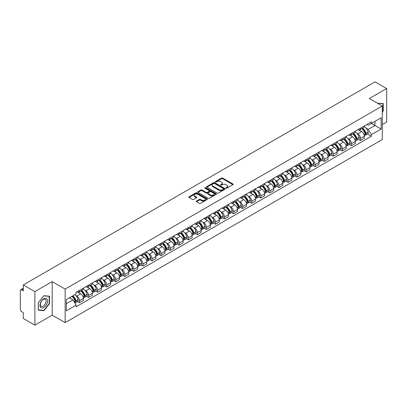 <?xml version="1.0" encoding="UTF-8"?>
<svg xmlns="http://www.w3.org/2000/svg" width="407" height="407" viewBox="0 0 407 407"><rect width="100%" height="100%" fill="white"/><g stroke="black" fill="none" stroke-linecap="round" stroke-linejoin="round"><path stroke-width="0.61" d="M226.063 188.161A0.565 0.326 0 0 0 226.862 188.161L232.921 184.661A0.809 0.468 0 0 0 233.155 184.335A0.809 0.468 0 0 0 232.921 184.005L222.654 178.078A0.809 0.468 0 0 0 221.515 178.078L215.451 181.578A0.565 0.326 0 0 0 216.249 182.036L217.038 181.583A2.579 1.491 0 0 1 220.686 181.583L221.54 182.077A2.579 1.491 0 0 1 222.298 183.13A2.579 1.491 0 0 1 221.54 184.188L220.757 184.641A0.565 0.326 0 0 0 221.556 185.099L222.339 184.646A2.579 1.491 0 0 1 225.992 184.646L226.847 185.139A2.579 1.491 0 0 1 227.599 186.192A2.579 1.491 0 0 1 226.847 187.245L226.063 187.698A0.565 0.326 0 0 0 226.063 188.161L226.063 187.698M196.474 201.063A0.809 0.468 0 0 0 196.24 201.389A0.809 0.468 0 0 0 196.474 201.719L199.354 203.383A0.809 0.468 0 0 0 200.493 203.383L207.224 199.496A0.809 0.468 0 0 0 207.463 199.171A0.809 0.468 0 0 0 207.224 198.84L196.957 192.913A0.809 0.468 0 0 0 195.818 192.913L189.087 196.8A0.809 0.468 0 0 0 188.853 197.125A0.809 0.468 0 0 0 189.087 197.456L192.567 199.466A0.809 0.468 0 0 0 193.707 199.466L196.591 197.802A0.809 0.468 0 0 0 196.825 197.471A0.809 0.468 0 0 0 196.591 197.141L194.861 196.149A2.157 1.246 0 0 1 194.231 195.268A2.157 1.246 0 0 1 195.564 194.114A2.157 1.246 0 0 1 197.914 194.383L204.675 198.285A2.157 1.246 0 0 1 205.306 199.171A2.157 1.246 0 0 1 203.973 200.32A2.157 1.246 0 0 1 201.623 200.051L200.493 199.399A0.809 0.468 0 0 0 199.354 199.399L196.474 201.063L196.474 201.719L199.354 200.071L199.354 199.399M65.151 289.097L52.193 281.613L34.875 291.61L23.311 284.936L375.086 81.843L386.65 88.517L369.332 98.514L382.29 105.993L65.151 289.097L65.151 322.644L382.29 139.545L382.29 105.993M217.094 193.142A0.809 0.468 0 0 0 218.233 193.142L224.964 189.255A0.809 0.468 0 0 0 225.198 188.929A0.809 0.468 0 0 0 224.964 188.599L214.698 182.672A0.809 0.468 0 0 0 213.558 182.672L206.827 186.559A0.809 0.468 0 0 0 206.588 186.884A0.809 0.468 0 0 0 206.827 187.215L217.094 193.142M205.082 188.283A0.565 0.326 0 0 1 205.657 188.365L205.657 187.693L216.097 193.717A0.809 0.468 0 0 1 216.331 194.047A0.809 0.468 0 0 1 216.097 194.378L209.366 198.265A0.809 0.468 0 0 1 208.226 198.265L197.96 192.333L197.96 191.677A0.809 0.468 0 0 0 197.721 192.007A0.809 0.468 0 0 0 197.96 192.333M197.96 191.677L200.839 190.013A0.809 0.468 0 0 1 201.979 190.013L206.14 192.419A0.809 0.468 0 0 0 207.285 192.419L209.193 191.315A0.809 0.468 0 0 0 209.432 190.985A0.809 0.468 0 0 0 209.193 190.654L204.858 188.151A0.565 0.326 0 0 1 205.657 187.693M34.875 291.61L34.875 325.157L23.311 318.483L23.311 312.545L21.51 311.508A1.643 0.951 -120 0 1 20.35 309.493L20.35 290.506A1.643 0.951 -120 0 1 20.691 289.753L23.311 288.237M382.29 124.583L386.65 122.064L386.65 88.517M34.875 325.157L52.193 315.16L65.151 322.644M23.311 284.936L23.311 290.873L21.51 289.835A1.643 0.951 -120 0 0 20.691 289.753M360.5 128.134A3.78 2.183 60 0 1 359.722 129.833L363.553 127.62A3.78 2.183 -120 0 0 364.336 125.921M356.863 133.247L357.829 133.806A3.78 2.183 60 0 1 360.5 138.436L364.336 136.223A3.78 2.183 -120 0 0 361.665 131.593L358.918 130.006M364.336 136.223L364.336 138.268L360.5 140.481L358.425 139.28M359.722 129.833A3.78 2.183 60 0 1 357.86 129.66M360.5 138.436L360.5 140.481M351.439 133.369A3.78 2.183 60 0 1 350.656 135.068L354.492 132.85A3.78 2.183 -120 0 0 355.27 131.156M349.359 144.516L351.439 145.716L355.27 143.503L355.27 141.453A3.78 2.183 -120 0 0 352.599 136.823L349.857 135.241M350.656 135.068A3.78 2.183 60 0 1 348.794 134.895M347.797 138.482L348.763 139.041A3.78 2.183 60 0 1 351.439 143.671L351.439 145.716M342.373 138.604A3.78 2.183 60 0 1 341.59 140.298L345.426 138.085A3.78 2.183 -120 0 0 346.209 136.391M340.293 149.745L342.373 150.946L346.209 148.733L346.209 146.688A3.78 2.183 -120 0 0 343.533 142.058L340.791 140.476M341.59 140.298A3.78 2.183 60 0 1 339.728 140.13M338.736 143.712L339.703 144.271A3.78 2.183 60 0 1 342.373 148.901L342.373 150.946M333.308 143.834A3.78 2.183 60 0 1 332.524 145.533L336.36 143.32A3.78 2.183 -120 0 0 337.144 141.621M331.227 154.981L333.308 156.181L337.144 153.968L337.144 151.923A3.78 2.183 -120 0 0 334.473 147.293L331.725 145.706M332.524 145.533A3.78 2.183 60 0 1 330.667 145.36M329.67 148.947L330.637 149.506A3.78 2.183 60 0 1 333.308 154.136L333.308 156.181M324.242 149.069A3.78 2.183 60 0 1 323.463 150.768L327.294 148.55A3.78 2.183 -120 0 0 328.078 146.856M322.166 160.216L324.247 161.416L328.078 159.203L328.078 157.153A3.78 2.183 -120 0 0 325.407 152.523L322.659 150.941M323.463 150.768A3.78 2.183 60 0 1 321.601 150.595M320.604 154.182L321.571 154.741A3.78 2.183 60 0 1 324.247 159.371L324.247 161.416M315.181 154.304A3.78 2.183 60 0 1 314.397 155.998L318.233 153.785A3.78 2.183 -120 0 0 319.017 152.091M313.1 165.446L315.181 166.646L319.017 164.433L319.017 162.388A3.78 2.183 -120 0 0 316.341 157.758L313.599 156.176M314.397 155.998A3.78 2.183 60 0 1 312.535 155.83M311.538 159.417L312.505 159.971A3.78 2.183 60 0 1 315.181 164.601L315.181 166.646M306.115 159.539A3.78 2.183 60 0 1 305.331 161.233L309.167 159.02A3.78 2.183 -120 0 0 309.951 157.321M304.034 170.681L306.115 171.881L309.951 169.668L309.951 167.623A3.78 2.183 -120 0 0 307.275 162.993L304.533 161.406M305.331 161.233A3.78 2.183 60 0 1 303.469 161.065M302.477 164.647L303.444 165.206A3.78 2.183 60 0 1 306.115 169.836L306.115 171.881M297.049 164.769A3.78 2.183 60 0 1 296.265 166.468L300.101 164.255A3.78 2.183 -120 0 0 300.885 162.556M294.973 175.916L297.049 177.116L300.885 174.903L300.885 172.853A3.78 2.183 -120 0 0 298.214 168.223L295.467 166.641M296.265 166.468A3.78 2.183 60 0 1 294.409 166.295M293.411 169.882L294.378 170.441A3.78 2.183 60 0 1 297.049 175.071L297.049 177.116M287.988 170.004A3.78 2.183 60 0 1 287.205 171.698L291.041 169.485A3.78 2.183 -120 0 0 291.819 167.791M285.907 181.146L287.988 182.346L291.819 180.133L291.819 178.088A3.78 2.183 -120 0 0 289.148 173.458L286.401 171.876M287.205 171.698A3.78 2.183 60 0 1 285.343 171.53M284.345 175.117L285.312 175.671A3.78 2.183 60 0 1 287.988 180.301L287.988 182.346M278.922 175.239A3.78 2.183 60 0 1 278.139 176.933L281.975 174.72A3.78 2.183 -120 0 0 282.758 173.021M276.841 186.381L278.922 187.581L282.758 185.368L282.758 183.323A3.78 2.183 -120 0 0 280.082 178.693L277.34 177.106M278.139 176.933A3.78 2.183 60 0 1 276.277 176.765M275.28 180.347L276.246 180.906A3.78 2.183 60 0 1 278.922 185.536L278.922 187.581M269.856 180.469A3.78 2.183 60 0 1 269.073 182.168L272.909 179.955A3.78 2.183 -120 0 0 273.692 178.256M267.775 191.616L269.856 192.816L273.692 190.603L273.692 188.553A3.78 2.183 -120 0 0 271.021 183.923L268.274 182.341M269.073 182.168A3.78 2.183 60 0 1 267.211 181.995M266.219 185.582L267.185 186.141A3.78 2.183 60 0 1 269.856 190.771L269.856 192.816M260.79 185.704A3.78 2.183 60 0 1 260.012 187.398L263.843 185.185A3.78 2.183 -120 0 0 264.626 183.491M258.715 196.846L260.79 198.046L264.626 195.833L264.626 193.788A3.78 2.183 -120 0 0 261.955 189.158L259.208 187.576M260.012 187.398A3.78 2.183 60 0 1 258.15 187.23M257.153 190.817L258.119 191.371A3.78 2.183 60 0 1 260.79 196.001L260.79 198.046M251.73 190.939A3.78 2.183 60 0 1 250.946 192.633L254.782 190.42A3.78 2.183 -120 0 0 255.56 188.721M249.649 202.081L251.73 203.281L255.565 201.068L255.565 199.023A3.78 2.183 -120 0 0 252.889 194.393L250.147 192.806M250.946 192.633A3.78 2.183 60 0 1 249.084 192.465M248.087 196.047L249.053 196.606A3.78 2.183 60 0 1 251.73 201.236L251.73 203.281M242.664 196.169A3.78 2.183 60 0 1 241.88 197.868L245.716 195.655A3.78 2.183 -120 0 0 246.5 193.956M240.583 207.316L242.664 208.516L246.5 206.303L246.5 204.253A3.78 2.183 -120 0 0 243.824 199.623L241.081 198.041M241.88 197.868A3.78 2.183 60 0 1 240.018 197.695M239.026 201.282L239.993 201.841A3.78 2.183 60 0 1 242.664 206.471L242.664 208.516M233.598 201.404A3.78 2.183 60 0 1 232.814 203.098L236.65 200.885A3.78 2.183 -120 0 0 237.434 199.191M231.517 212.546L233.598 213.746L237.434 211.533L237.434 209.488A3.78 2.183 -120 0 0 234.763 204.858L232.015 203.276M232.814 203.098A3.78 2.183 60 0 1 230.957 202.93M229.96 206.517L230.927 207.071A3.78 2.183 60 0 1 233.598 211.701L233.598 213.746M224.532 206.639A3.78 2.183 60 0 1 223.753 208.333L227.584 206.12A3.78 2.183 -120 0 0 228.368 204.421M222.456 217.781L224.537 218.981L228.368 216.768L228.368 214.723A3.78 2.183 -120 0 0 225.697 210.093L222.95 208.506M223.753 208.333A3.78 2.183 60 0 1 221.891 208.165M220.894 211.747L221.861 212.306A3.78 2.183 60 0 1 224.537 216.936L224.537 218.981M215.471 211.869A3.78 2.183 60 0 1 214.687 213.568L218.523 211.355A3.78 2.183 -120 0 0 219.307 209.656M213.39 223.016L215.471 224.216L219.307 222.003L219.307 219.953A3.78 2.183 -120 0 0 216.631 215.323L213.889 213.741M214.687 213.568A3.78 2.183 60 0 1 212.825 213.395M211.828 216.982L212.795 217.542A3.78 2.183 60 0 1 215.471 222.171L215.471 224.216M206.405 217.104A3.78 2.183 60 0 1 205.621 218.798L209.457 216.585A3.78 2.183 -120 0 0 210.241 214.891M204.324 228.251L206.405 229.451L210.241 227.233L210.241 225.188A3.78 2.183 -120 0 0 207.565 220.558L204.823 218.976M205.621 218.798A3.78 2.183 60 0 1 203.759 218.63M202.767 222.217L203.734 222.771A3.78 2.183 60 0 1 206.405 227.401L206.405 229.451M197.339 222.339A3.78 2.183 60 0 1 196.556 224.033L200.392 221.82A3.78 2.183 -120 0 0 201.175 220.121M195.263 233.481L197.339 234.681L201.175 232.468L201.175 230.423A3.78 2.183 -120 0 0 198.504 225.793L195.757 224.206M196.556 224.033A3.78 2.183 60 0 1 194.699 223.865M193.701 227.447L194.668 228.006A3.78 2.183 60 0 1 197.339 232.636L197.339 234.681M188.278 227.569A3.78 2.183 60 0 1 187.495 229.268L191.331 227.055A3.78 2.183 -120 0 0 192.109 225.356M186.197 238.716L188.278 239.916L192.109 237.703L192.109 235.653A3.78 2.183 -120 0 0 189.438 231.023L186.691 229.441M187.495 229.268A3.78 2.183 60 0 1 185.633 229.095M184.636 232.682L185.602 233.242A3.78 2.183 60 0 1 188.278 237.871L188.278 239.916M179.212 232.804A3.78 2.183 60 0 1 178.429 234.498L182.265 232.285A3.78 2.183 -120 0 0 183.048 230.591M177.131 243.951L179.212 245.151L183.048 242.933L183.048 240.888A3.78 2.183 -120 0 0 180.372 236.258L177.63 234.676M178.429 234.498A3.78 2.183 60 0 1 176.567 234.33M175.57 237.917L176.541 238.471A3.78 2.183 60 0 1 179.212 243.101L179.212 245.151M170.146 238.039A3.78 2.183 60 0 1 169.363 239.733L173.199 237.52A3.78 2.183 -120 0 0 173.982 235.821M168.066 249.181L170.146 250.381L173.982 248.168L173.982 246.123A3.78 2.183 -120 0 0 171.311 241.493L168.564 239.906M169.363 239.733A3.78 2.183 60 0 1 167.506 239.565M166.509 243.147L167.475 243.707A3.78 2.183 60 0 1 170.146 248.336L170.146 250.381M161.08 243.269A3.78 2.183 60 0 1 160.302 244.968L164.133 242.755A3.78 2.183 -120 0 0 164.916 241.056M159.005 254.416L161.08 255.616L164.916 253.403L164.916 251.353A3.78 2.183 -120 0 0 162.245 246.723L159.498 245.141M160.302 244.968A3.78 2.183 60 0 1 158.44 244.795M157.443 248.382L158.409 248.942A3.78 2.183 60 0 1 161.08 253.571L161.08 255.616M152.02 248.504A3.78 2.183 60 0 1 151.236 250.198L155.072 247.985A3.78 2.183 -120 0 0 155.85 246.291M149.939 259.651L152.02 260.851L155.856 258.633L155.856 256.588A3.78 2.183 -120 0 0 153.18 251.958L150.437 250.376M151.236 250.198A3.78 2.183 60 0 1 149.374 250.03M148.377 253.617L149.344 254.172A3.78 2.183 60 0 1 152.02 258.801L152.02 260.851M142.954 253.739A3.78 2.183 60 0 1 142.17 255.433L146.006 253.22A3.78 2.183 -120 0 0 146.79 251.521M140.873 264.881L142.954 266.081L146.79 263.868L146.79 261.823A3.78 2.183 -120 0 0 144.114 257.193L141.371 255.606M142.17 255.433A3.78 2.183 60 0 1 140.308 255.265M139.316 258.847L140.283 259.407A3.78 2.183 60 0 1 142.954 264.036L142.954 266.081M133.888 258.969A3.78 2.183 60 0 1 133.104 260.668L136.94 258.455A3.78 2.183 -120 0 0 137.724 256.756M131.807 270.116L133.888 271.316L137.724 269.103L137.724 267.053A3.78 2.183 -120 0 0 135.053 262.423L132.306 260.841M133.104 260.668A3.78 2.183 60 0 1 131.247 260.495M130.25 264.082L131.217 264.642A3.78 2.183 60 0 1 133.888 269.271L133.888 271.316M124.827 264.204A3.78 2.183 60 0 1 124.043 265.898L127.874 263.685A3.78 2.183 -120 0 0 128.658 261.991M122.746 275.351L124.827 276.551L128.658 274.333L128.658 272.288A3.78 2.183 -120 0 0 125.987 267.658L123.24 266.076M124.043 265.898A3.78 2.183 60 0 1 122.181 265.73M121.184 269.317L122.151 269.872A3.78 2.183 60 0 1 124.827 274.501L124.827 276.551M115.761 269.439A3.78 2.183 60 0 1 114.978 271.133L118.813 268.92A3.78 2.183 -120 0 0 119.597 267.221M113.68 280.581L115.761 281.781L119.597 279.568L119.597 277.523A3.78 2.183 -120 0 0 116.921 272.894L114.179 271.306M114.978 271.133A3.78 2.183 60 0 1 113.115 270.965M112.118 274.547L113.085 275.107A3.78 2.183 60 0 1 115.761 279.736L115.761 281.781M106.695 274.669A3.78 2.183 60 0 1 105.912 276.368L109.748 274.155A3.78 2.183 -120 0 0 110.531 272.456M104.614 285.816L106.695 287.016L110.531 284.803L110.531 282.753A3.78 2.183 -120 0 0 107.86 278.123L105.113 276.541M105.912 276.368A3.78 2.183 60 0 1 104.05 276.195M103.057 279.782L104.024 280.342A3.78 2.183 60 0 1 106.695 284.971L106.695 287.016M97.629 279.904A3.78 2.183 60 0 1 96.846 281.598L100.682 279.385A3.78 2.183 -120 0 0 101.465 277.691M95.553 291.051L97.629 292.251L101.465 290.033L101.465 287.988A3.78 2.183 -120 0 0 98.794 283.358L96.047 281.776M96.846 281.598A3.78 2.183 60 0 1 94.989 281.43M93.992 285.017L94.958 285.572A3.78 2.183 60 0 1 97.629 290.201L97.629 292.251M88.568 285.139A3.78 2.183 60 0 1 87.785 286.833L91.621 284.62A3.78 2.183 -120 0 0 92.399 282.921M86.488 296.281L88.568 297.481L92.399 295.268L92.399 293.223A3.78 2.183 -120 0 0 89.728 288.594L86.986 287.006M87.785 286.833A3.78 2.183 60 0 1 85.923 286.665M84.926 290.247L85.892 290.807A3.78 2.183 60 0 1 88.568 295.436L88.568 297.481M79.502 290.369A3.78 2.183 60 0 1 78.719 292.068L82.555 289.855A3.78 2.183 -120 0 0 83.338 288.156M77.422 301.516L79.502 302.716L83.338 300.503L83.338 298.453A3.78 2.183 -120 0 0 80.662 293.823L77.92 292.241M78.719 292.068A3.78 2.183 60 0 1 76.857 291.895M75.86 295.482L76.831 296.042A3.78 2.183 60 0 1 79.502 300.671L79.502 302.716M366.921 124.43L368.289 125.219L381.13 117.806L374.969 121.357L374.969 125.519L368.289 129.375L365.929 128.012M66.31 303.724L72.995 299.862L76.073 305.199L66.31 310.836L66.31 299.562L76.073 293.925L76.073 292.348L371.367 121.861L371.367 123.438L381.13 129.075L371.367 134.712L368.289 129.375M381.13 117.806L381.13 129.075M76.073 305.199L76.073 306.776L371.367 136.289L371.367 134.712M382.29 112.184L383.252 110.989L383.252 103.515L377.482 103.215L382.962 103.663L382.962 110.908L382.29 111.742M52.193 281.613L52.193 315.16M38.273 310.159L43.885 310.663L49.491 303.688L49.491 296.21L43.885 295.711L38.273 302.686L38.273 310.159M72.995 299.862L69.394 297.787M367.485 134.045L371.367 136.289M382.962 110.826L383.252 110.989M43.29 310.322L43.885 310.663M49.201 303.52L49.491 303.688M226.287 188.243L226.847 187.917A2.579 1.491 0 0 0 227.599 186.864L227.599 186.192M222.298 183.13L222.298 183.801A2.579 1.491 0 0 1 221.54 184.854L220.981 185.18M232.911 184.671L222.654 178.749A0.809 0.468 0 0 0 221.515 178.749L215.679 182.117M224.954 189.265L214.698 183.343A0.809 0.468 0 0 0 213.558 183.343L206.837 187.22L206.827 186.559M223.54 189.158A0.565 0.326 0 0 0 223.54 188.695L214.525 183.496A0.565 0.326 0 0 0 213.726 183.496L212.902 183.969A2.579 1.491 0 0 0 212.144 185.027A2.579 1.491 0 0 0 212.902 186.08L219.063 189.637A2.579 1.491 0 0 0 222.71 189.637L223.54 189.158L223.54 189.83A0.565 0.326 0 0 0 223.702 189.596L223.702 188.929M212.144 185.027L212.144 185.694A2.579 1.491 0 0 0 212.902 186.752L212.902 186.08M223.54 189.83L222.71 190.308A2.579 1.491 0 0 1 219.063 190.308L212.902 186.752M197.97 192.343L200.839 190.685L200.839 190.013M209.432 190.985L209.432 191.656A0.809 0.468 0 0 1 209.193 191.987L207.285 193.091A0.809 0.468 0 0 1 206.14 193.091L201.979 190.685A0.809 0.468 0 0 0 200.839 190.685M205.657 188.365L216.081 194.383M210.465 194.912A2.157 1.246 0 0 0 212.815 195.182A2.157 1.246 0 0 0 214.148 194.032A2.157 1.246 0 0 0 213.512 193.152L211.131 191.773A0.809 0.468 0 0 0 209.992 191.773L208.079 192.877A0.809 0.468 0 0 0 207.845 193.208A0.809 0.468 0 0 0 208.079 193.539L210.465 194.912L210.465 195.584A2.157 1.246 0 0 0 212.815 195.853A2.157 1.246 0 0 0 214.148 194.704L214.148 194.032M207.845 193.208L207.845 193.88A0.809 0.468 0 0 0 208.079 194.21L208.079 193.539M210.465 195.584L208.079 194.21M205.306 199.171L205.306 199.837A2.157 1.246 0 0 1 203.973 200.992A2.157 1.246 0 0 1 201.623 200.722L200.493 200.071A0.809 0.468 0 0 0 199.354 200.071M194.231 195.268L194.231 195.935A2.157 1.246 0 0 0 194.861 196.82L194.861 196.149M196.591 197.141L196.591 197.802L194.861 196.82M207.224 198.84L207.224 199.496L196.957 193.584A0.809 0.468 0 0 0 195.818 193.584L189.097 197.461M361.93 128.556A5.179 2.991 60 0 1 361.955 128.571A5.179 2.991 60 0 1 365.359 133.216L365.389 133.323A1.007 0.58 60 0 1 365.232 134.117A1.007 0.58 60 0 1 365.211 134.127M361.701 128.688A6.247 3.607 60 0 1 365.135 133.842L365.165 133.949A2.076 1.196 60 0 1 364.835 135.577L364.321 135.877M365.191 135.119A2.076 1.196 -120 0 0 365.766 135.043A2.076 1.196 -120 0 0 366.097 133.41L366.066 133.303A6.247 3.607 -120 0 0 362.632 128.149M364.26 126.587A6.247 3.607 60 0 1 368.187 132.082L368.218 132.189A2.076 1.196 60 0 1 367.887 133.817L365.766 135.043M359.574 129.904A6.247 3.607 60 0 1 360.877 131.135M363.914 131.146L364.708 131.603M382.6 103.459L382.962 103.663M47.039 299.048A5.342 3.083 120 0 0 41.88 300.432A5.342 3.083 120 0 0 40.496 307.188A5.342 3.083 120 0 0 45.655 305.805A5.342 3.083 120 0 0 47.039 299.048M45.711 299.73A4.045 2.335 120 0 0 45.258 299.308A4.045 2.335 120 0 0 41.499 301.2A4.045 2.335 120 0 0 40.761 305.891A4.045 2.335 120 0 0 41.214 306.313A4.045 2.335 120 0 0 44.979 304.426A4.045 2.335 120 0 0 45.711 299.73M43.768 310.363L38.334 309.875L38.334 302.635L43.768 295.874L49.201 296.362L49.201 303.602L43.768 310.363M48.84 296.154L49.201 296.362M352.864 133.791A5.179 2.991 60 0 1 352.889 133.806A5.179 2.991 60 0 1 356.298 138.451L356.329 138.558A1.007 0.58 60 0 1 356.171 139.347A1.007 0.58 60 0 1 356.145 139.362M352.64 133.923A6.247 3.607 60 0 1 356.069 139.077L356.1 139.184A2.076 1.196 60 0 1 355.774 140.812L355.255 141.107M356.13 140.354A2.076 1.196 -120 0 0 356.705 140.273A2.076 1.196 -120 0 0 357.031 138.645L357 138.538A6.247 3.607 -120 0 0 353.566 133.384M355.194 131.817A6.247 3.607 60 0 1 359.122 137.312L359.152 137.418A2.076 1.196 60 0 1 358.821 139.052L356.705 140.273M350.508 135.139A6.247 3.607 60 0 1 351.811 136.37M354.848 136.381L355.647 136.838M343.798 139.026A5.179 2.991 60 0 1 343.823 139.041A5.179 2.991 60 0 1 347.232 143.686L347.263 143.793A1.007 0.58 60 0 1 347.105 144.582A1.007 0.58 60 0 1 347.079 144.597M343.574 139.153A6.247 3.607 60 0 1 347.003 144.307L347.034 144.414A2.076 1.196 60 0 1 346.708 146.042L346.194 146.342M347.064 145.584A2.076 1.196 -120 0 0 347.639 145.508A2.076 1.196 -120 0 0 347.965 143.88L347.934 143.773A6.247 3.607 -120 0 0 344.505 138.619M346.128 137.052A6.247 3.607 60 0 1 350.056 142.547L350.086 142.654A2.076 1.196 60 0 1 349.761 144.282L347.639 145.508M341.442 140.374A6.247 3.607 60 0 1 342.75 141.605M345.782 141.611L346.581 142.074M334.737 144.256A5.179 2.991 60 0 1 334.763 144.271A5.179 2.991 60 0 1 338.166 148.916L338.197 149.023A1.007 0.58 60 0 1 338.039 149.817A1.007 0.58 60 0 1 338.019 149.827M334.508 144.388A6.247 3.607 60 0 1 337.942 149.542L337.973 149.649A2.076 1.196 60 0 1 337.642 151.277L337.128 151.577M337.998 150.819A2.076 1.196 -120 0 0 338.573 150.743A2.076 1.196 -120 0 0 338.899 149.11L338.868 149.003A6.247 3.607 -120 0 0 335.439 143.849M337.067 142.287A6.247 3.607 60 0 1 340.99 147.782L341.02 147.889A2.076 1.196 60 0 1 340.695 149.517L338.573 150.743M332.377 145.604A6.247 3.607 60 0 1 333.684 146.835M336.721 146.846L337.515 147.303M325.671 149.491A5.179 2.991 60 0 1 325.697 149.506A5.179 2.991 60 0 1 329.105 154.151L329.136 154.258A1.007 0.58 60 0 1 328.973 155.047A1.007 0.58 60 0 1 328.953 155.062M325.442 149.623A6.247 3.607 60 0 1 328.876 154.777L328.907 154.884A2.076 1.196 60 0 1 328.581 156.512L328.062 156.807M328.932 156.054A2.076 1.196 -120 0 0 329.507 155.973A2.076 1.196 -120 0 0 329.838 154.345L329.807 154.238A6.247 3.607 -120 0 0 326.373 149.084M328.001 147.517A6.247 3.607 60 0 1 331.929 153.012L331.959 153.118A2.076 1.196 60 0 1 331.629 154.752L329.507 155.973M323.316 150.839A6.247 3.607 60 0 1 324.618 152.07M327.655 152.081L328.449 152.539M316.605 154.726A5.179 2.991 60 0 1 316.631 154.741A5.179 2.991 60 0 1 320.039 159.386L320.07 159.493A1.007 0.58 60 0 1 319.912 160.282A1.007 0.58 60 0 1 319.887 160.297M316.381 154.853A6.247 3.607 60 0 1 319.81 160.007L319.841 160.114A2.076 1.196 60 0 1 319.515 161.747L318.996 162.042M319.871 161.284A2.076 1.196 -120 0 0 320.446 161.208A2.076 1.196 -120 0 0 320.772 159.58L320.741 159.473A6.247 3.607 -120 0 0 317.307 154.319M318.935 152.752A6.247 3.607 60 0 1 322.863 158.247L322.893 158.354A2.076 1.196 60 0 1 322.563 159.982L320.446 161.208M314.25 156.074A6.247 3.607 60 0 1 315.552 157.305M318.589 157.311L319.388 157.774M307.539 159.956A5.179 2.991 60 0 1 307.57 159.971A5.179 2.991 60 0 1 310.973 164.616L311.004 164.723A1.007 0.58 60 0 1 310.846 165.517A1.007 0.58 60 0 1 310.821 165.527M307.316 160.088A6.247 3.607 60 0 1 310.75 165.242L310.78 165.349A2.076 1.196 60 0 1 310.449 166.977L309.936 167.277M310.806 166.519A2.076 1.196 -120 0 0 311.38 166.443A2.076 1.196 -120 0 0 311.706 164.81L311.676 164.703A6.247 3.607 -120 0 0 308.247 159.549M309.869 157.987A6.247 3.607 60 0 1 313.797 163.482L313.828 163.589A2.076 1.196 60 0 1 313.502 165.217L311.38 166.443M305.184 161.304A6.247 3.607 60 0 1 306.491 162.535M309.524 162.546L310.322 163.004M298.479 165.191A5.179 2.991 60 0 1 298.504 165.206A5.179 2.991 60 0 1 301.908 169.851L301.938 169.958A1.007 0.58 60 0 1 301.78 170.747A1.007 0.58 60 0 1 301.76 170.762M298.25 165.323A6.247 3.607 60 0 1 301.684 170.477L301.714 170.584A2.076 1.196 60 0 1 301.384 172.212L300.87 172.507M301.74 171.754A2.076 1.196 -120 0 0 302.315 171.673A2.076 1.196 -120 0 0 302.645 170.045L302.615 169.938A6.247 3.607 -120 0 0 299.181 164.784M300.809 163.217A6.247 3.607 60 0 1 304.731 168.712L304.762 168.819A2.076 1.196 60 0 1 304.436 170.452L302.315 171.673M296.123 166.539A6.247 3.607 60 0 1 297.425 167.77M300.463 167.781L301.256 168.239M289.413 170.426A5.179 2.991 60 0 1 289.438 170.441A5.179 2.991 60 0 1 292.847 175.086L292.877 175.193A1.007 0.58 60 0 1 292.714 175.982A1.007 0.58 60 0 1 292.694 175.997M289.184 170.553A6.247 3.607 60 0 1 292.618 175.707L292.648 175.814A2.076 1.196 60 0 1 292.323 177.447L291.804 177.742M292.674 176.984A2.076 1.196 -120 0 0 293.249 176.908A2.076 1.196 -120 0 0 293.579 175.28L293.549 175.173A6.247 3.607 -120 0 0 290.115 170.019M291.743 168.452A6.247 3.607 60 0 1 295.67 173.947L295.701 174.054A2.076 1.196 60 0 1 295.37 175.682L293.249 176.908M287.057 171.774A6.247 3.607 60 0 1 288.359 173.006M291.397 173.011L292.195 173.474M280.347 175.656A5.179 2.991 60 0 1 280.372 175.671A5.179 2.991 60 0 1 283.781 180.316L283.811 180.423A1.007 0.58 60 0 1 283.654 181.217A1.007 0.58 60 0 1 283.628 181.227M280.123 175.788A6.247 3.607 60 0 1 283.552 180.942L283.582 181.049A2.076 1.196 60 0 1 283.257 182.677L282.743 182.977M283.613 182.219A2.076 1.196 -120 0 0 284.188 182.143A2.076 1.196 -120 0 0 284.513 180.51L284.483 180.403A6.247 3.607 -120 0 0 281.054 175.254M282.677 173.687A6.247 3.607 60 0 1 286.604 179.182L286.635 179.289A2.076 1.196 60 0 1 286.309 180.917L284.188 182.143M277.991 177.004A6.247 3.607 60 0 1 279.294 178.235M282.331 178.246L283.13 178.704M271.286 180.891A5.179 2.991 60 0 1 271.311 180.906A5.179 2.991 60 0 1 274.715 185.551L274.745 185.658A1.007 0.58 60 0 1 274.588 186.452A1.007 0.58 60 0 1 274.567 186.462M271.057 181.023A6.247 3.607 60 0 1 274.491 186.177L274.522 186.284A2.076 1.196 60 0 1 274.191 187.912L273.677 188.207M274.547 187.454A2.076 1.196 -120 0 0 275.122 187.373A2.076 1.196 -120 0 0 275.447 185.745L275.417 185.638A6.247 3.607 -120 0 0 271.988 180.484M273.616 178.917A6.247 3.607 60 0 1 277.538 184.412L277.569 184.519A2.076 1.196 60 0 1 277.243 186.152L275.122 187.373M268.925 182.239A6.247 3.607 60 0 1 270.233 183.471M273.27 183.481L274.064 183.939M262.22 186.126A5.179 2.991 60 0 1 262.245 186.141A5.179 2.991 60 0 1 265.654 190.786L265.685 190.893A1.007 0.58 60 0 1 265.522 191.682A1.007 0.58 60 0 1 265.501 191.697M261.991 186.253A6.247 3.607 60 0 1 265.425 191.407L265.456 191.514A2.076 1.196 60 0 1 265.13 193.147L264.611 193.442M265.481 192.684A2.076 1.196 -120 0 0 266.056 192.608A2.076 1.196 -120 0 0 266.387 190.98L266.356 190.873A6.247 3.607 -120 0 0 262.922 185.719M264.55 184.152A6.247 3.607 60 0 1 268.478 189.647L268.508 189.754A2.076 1.196 60 0 1 268.177 191.382L266.056 192.608M259.864 187.474A6.247 3.607 60 0 1 261.167 188.706M264.204 188.711L264.998 189.174M253.154 191.356A5.179 2.991 60 0 1 253.179 191.371A5.179 2.991 60 0 1 256.588 196.016L256.619 196.123A1.007 0.58 60 0 1 256.461 196.917A1.007 0.58 60 0 1 256.435 196.927M252.93 191.488A6.247 3.607 60 0 1 256.359 196.642L256.39 196.749A2.076 1.196 60 0 1 256.064 198.377L255.545 198.677M256.42 197.919A2.076 1.196 -120 0 0 256.995 197.843A2.076 1.196 -120 0 0 257.321 196.21L257.29 196.103A6.247 3.607 -120 0 0 253.856 190.954M255.484 189.387A6.247 3.607 60 0 1 259.412 194.882L259.442 194.989A2.076 1.196 60 0 1 259.111 196.617L256.995 197.843M250.798 192.704A6.247 3.607 60 0 1 252.101 193.936M255.138 193.946L255.937 194.404M244.088 196.591A5.179 2.991 60 0 1 244.119 196.606A5.179 2.991 60 0 1 247.522 201.251L247.553 201.358A1.007 0.58 60 0 1 247.395 202.152A1.007 0.58 60 0 1 247.37 202.162M243.864 196.723A6.247 3.607 60 0 1 247.293 201.877L247.324 201.984A2.076 1.196 60 0 1 246.998 203.612L246.484 203.907M247.354 203.154A2.076 1.196 -120 0 0 247.929 203.073A2.076 1.196 -120 0 0 248.255 201.445L248.224 201.338A6.247 3.607 -120 0 0 244.795 196.184M246.418 194.617A6.247 3.607 60 0 1 250.346 200.112L250.376 200.219A2.076 1.196 60 0 1 250.051 201.852L247.929 203.073M241.733 197.939A6.247 3.607 60 0 1 243.04 199.171M246.072 199.181L246.871 199.639M235.027 201.826A5.179 2.991 60 0 1 235.053 201.841A5.179 2.991 60 0 1 238.456 206.486L238.487 206.593A1.007 0.58 60 0 1 238.329 207.382A1.007 0.58 60 0 1 238.309 207.397M234.798 201.953A6.247 3.607 60 0 1 238.232 207.107L238.263 207.214A2.076 1.196 60 0 1 237.932 208.847L237.418 209.142M238.288 208.384A2.076 1.196 -120 0 0 238.863 208.308A2.076 1.196 -120 0 0 239.189 206.68L239.158 206.573A6.247 3.607 -120 0 0 235.729 201.419M237.357 199.852A6.247 3.607 60 0 1 241.28 205.347L241.31 205.454A2.076 1.196 60 0 1 240.985 207.082L238.863 208.308M232.667 203.174A6.247 3.607 60 0 1 233.974 204.406M237.011 204.411L237.805 204.874M225.961 207.056A5.179 2.991 60 0 1 225.987 207.071A5.179 2.991 60 0 1 229.395 211.716L229.426 211.823A1.007 0.58 60 0 1 229.263 212.617A1.007 0.58 60 0 1 229.243 212.627M225.732 207.188A6.247 3.607 60 0 1 229.166 212.342L229.197 212.449A2.076 1.196 60 0 1 228.871 214.077L228.352 214.377M229.222 213.619A2.076 1.196 -120 0 0 229.797 213.543A2.076 1.196 -120 0 0 230.128 211.91L230.097 211.803A6.247 3.607 -120 0 0 226.663 206.654M228.291 205.087A6.247 3.607 60 0 1 232.219 210.582L232.249 210.689A2.076 1.196 60 0 1 231.919 212.317L229.797 213.543M223.606 208.404A6.247 3.607 60 0 1 224.908 209.636M227.945 209.646L228.739 210.104M216.895 212.291A5.179 2.991 60 0 1 216.921 212.306A5.179 2.991 60 0 1 220.329 216.951L220.36 217.058A1.007 0.58 60 0 1 220.202 217.852A1.007 0.58 60 0 1 220.177 217.862M216.672 212.423A6.247 3.607 60 0 1 220.101 217.577L220.131 217.684A2.076 1.196 60 0 1 219.805 219.312L219.287 219.607M220.162 218.854A2.076 1.196 -120 0 0 220.736 218.773A2.076 1.196 -120 0 0 221.062 217.145L221.032 217.038A6.247 3.607 -120 0 0 217.597 211.884M219.225 210.317A6.247 3.607 60 0 1 223.153 215.812L223.184 215.919A2.076 1.196 60 0 1 222.853 217.552L220.736 218.773M214.54 213.639A6.247 3.607 60 0 1 215.842 214.871M218.88 214.881L219.678 215.339M207.829 217.526A5.179 2.991 60 0 1 207.86 217.542A5.179 2.991 60 0 1 211.264 222.186L211.294 222.293A1.007 0.58 60 0 1 211.136 223.082A1.007 0.58 60 0 1 211.111 223.097M207.606 217.653A6.247 3.607 60 0 1 211.04 222.807L211.07 222.914A2.076 1.196 60 0 1 210.74 224.547L210.226 224.842M211.096 224.084A2.076 1.196 -120 0 0 211.671 224.008A2.076 1.196 -120 0 0 211.996 222.38L211.966 222.273A6.247 3.607 -120 0 0 208.537 217.119M210.16 215.552A6.247 3.607 60 0 1 214.087 221.047L214.118 221.154A2.076 1.196 60 0 1 213.792 222.782L211.671 224.008M205.474 218.874A6.247 3.607 60 0 1 206.781 220.106M209.814 220.111L210.612 220.574M198.769 222.756A5.179 2.991 60 0 1 198.794 222.771A5.179 2.991 60 0 1 202.198 227.416L202.228 227.528A1.007 0.58 60 0 1 202.07 228.317A1.007 0.58 60 0 1 202.05 228.327M198.54 222.888A6.247 3.607 60 0 1 201.974 228.042L202.004 228.149A2.076 1.196 60 0 1 201.674 229.777L201.16 230.077M202.03 229.319A2.076 1.196 -120 0 0 202.605 229.243A2.076 1.196 -120 0 0 202.935 227.61L202.905 227.503A6.247 3.607 -120 0 0 199.471 222.354M201.099 220.787A6.247 3.607 60 0 1 205.021 226.282L205.052 226.389A2.076 1.196 60 0 1 204.726 228.017L202.605 229.243M196.413 224.104A6.247 3.607 60 0 1 197.716 225.336M200.753 225.346L201.546 225.804M189.703 227.991A5.179 2.991 60 0 1 189.728 228.006A5.179 2.991 60 0 1 193.137 232.651L193.167 232.758A1.007 0.58 60 0 1 193.004 233.552A1.007 0.58 60 0 1 192.984 233.562M189.479 228.124A6.247 3.607 60 0 1 192.908 233.277L192.938 233.384A2.076 1.196 60 0 1 192.613 235.012L192.094 235.307M192.964 234.554A2.076 1.196 -120 0 0 193.539 234.473A2.076 1.196 -120 0 0 193.869 232.845L193.839 232.738A6.247 3.607 -120 0 0 190.405 227.584M192.033 226.017A6.247 3.607 60 0 1 195.96 231.512L195.991 231.619A2.076 1.196 60 0 1 195.66 233.252L193.539 234.473M187.347 229.339A6.247 3.607 60 0 1 188.65 230.571M191.687 230.581L192.486 231.039M180.637 233.226A5.179 2.991 60 0 1 180.662 233.242A5.179 2.991 60 0 1 184.071 237.886L184.101 237.993A1.007 0.58 60 0 1 183.944 238.782A1.007 0.58 60 0 1 183.918 238.797M180.413 233.353A6.247 3.607 60 0 1 183.842 238.507L183.872 238.614A2.076 1.196 60 0 1 183.547 240.247L183.033 240.542M183.903 239.784A2.076 1.196 -120 0 0 184.478 239.708A2.076 1.196 -120 0 0 184.803 238.08L184.773 237.973A6.247 3.607 -120 0 0 181.344 232.819M182.967 231.252A6.247 3.607 60 0 1 186.894 236.747L186.925 236.854A2.076 1.196 60 0 1 186.599 238.482L184.478 239.708M178.281 234.574A6.247 3.607 60 0 1 179.584 235.806M182.621 235.811L183.42 236.274M171.576 238.456A5.179 2.991 60 0 1 171.601 238.471A5.179 2.991 60 0 1 175.005 243.116L175.035 243.228A1.007 0.58 60 0 1 174.878 244.017A1.007 0.58 60 0 1 174.857 244.027M171.347 238.588A6.247 3.607 60 0 1 174.781 243.742L174.812 243.849A2.076 1.196 60 0 1 174.481 245.477L173.967 245.777M174.837 245.019A2.076 1.196 -120 0 0 175.412 244.943A2.076 1.196 -120 0 0 175.738 243.31L175.707 243.203A6.247 3.607 -120 0 0 172.278 238.054M173.906 236.487A6.247 3.607 60 0 1 177.828 241.982L177.859 242.089A2.076 1.196 60 0 1 177.533 243.717L175.412 244.943M169.215 239.804A6.247 3.607 60 0 1 170.523 241.036M173.56 241.046L174.354 241.504M162.51 243.691A5.179 2.991 60 0 1 162.535 243.707A5.179 2.991 60 0 1 165.944 248.351L165.975 248.458A1.007 0.58 60 0 1 165.812 249.252A1.007 0.58 60 0 1 165.791 249.262M162.281 243.824A6.247 3.607 60 0 1 165.715 248.977L165.746 249.084A2.076 1.196 60 0 1 165.42 250.712L164.901 251.007M165.771 250.254A2.076 1.196 -120 0 0 166.346 250.173A2.076 1.196 -120 0 0 166.677 248.545L166.646 248.438A6.247 3.607 -120 0 0 163.212 243.284M164.84 241.717A6.247 3.607 60 0 1 168.768 247.212L168.798 247.319A2.076 1.196 60 0 1 168.467 248.952L166.346 250.173M160.155 245.039A6.247 3.607 60 0 1 161.457 246.271M164.494 246.281L165.288 246.739M153.444 248.926A5.179 2.991 60 0 1 153.47 248.942A5.179 2.991 60 0 1 156.878 253.586L156.909 253.693A1.007 0.58 60 0 1 156.751 254.482A1.007 0.58 60 0 1 156.726 254.497M153.22 249.053A6.247 3.607 60 0 1 156.649 254.207L156.68 254.314A2.076 1.196 60 0 1 156.354 255.947L155.835 256.242M156.71 255.484A2.076 1.196 -120 0 0 157.285 255.408A2.076 1.196 -120 0 0 157.611 253.78L157.58 253.673A6.247 3.607 -120 0 0 154.146 248.519M155.774 246.952A6.247 3.607 60 0 1 159.702 252.447L159.732 252.554A2.076 1.196 60 0 1 159.402 254.182L157.285 255.408M151.089 250.274A6.247 3.607 60 0 1 152.391 251.506M155.428 251.511L156.227 251.974M144.378 254.156A5.179 2.991 60 0 1 144.409 254.172A5.179 2.991 60 0 1 147.812 258.816L147.843 258.928A1.007 0.58 60 0 1 147.685 259.717A1.007 0.58 60 0 1 147.66 259.727M144.154 254.289A6.247 3.607 60 0 1 147.583 259.442L147.614 259.549A2.076 1.196 60 0 1 147.288 261.177L146.774 261.477M147.644 260.719A2.076 1.196 -120 0 0 148.219 260.643A2.076 1.196 -120 0 0 148.545 259.015L148.514 258.903A6.247 3.607 -120 0 0 145.085 253.754M146.708 252.187A6.247 3.607 60 0 1 150.636 257.682L150.666 257.789A2.076 1.196 60 0 1 150.341 259.417L148.219 260.643M142.023 255.504A6.247 3.607 60 0 1 143.33 256.736M146.362 256.746L147.161 257.204M135.317 259.391A5.179 2.991 60 0 1 135.343 259.407A5.179 2.991 60 0 1 138.746 264.051L138.777 264.158A1.007 0.58 60 0 1 138.619 264.952A1.007 0.58 60 0 1 138.599 264.962M135.088 259.524A6.247 3.607 60 0 1 138.522 264.677L138.553 264.784A2.076 1.196 60 0 1 138.222 266.412L137.708 266.707M138.578 265.954A2.076 1.196 -120 0 0 139.153 265.873A2.076 1.196 -120 0 0 139.484 264.245L139.453 264.138A6.247 3.607 -120 0 0 136.019 258.984M137.647 257.417A6.247 3.607 60 0 1 141.57 262.912L141.6 263.019A2.076 1.196 60 0 1 141.275 264.652L139.153 265.873M132.957 260.739A6.247 3.607 60 0 1 134.264 261.971M137.301 261.981L138.095 262.439M126.251 264.626A5.179 2.991 60 0 1 126.277 264.642A5.179 2.991 60 0 1 129.685 269.286L129.716 269.393A1.007 0.58 60 0 1 129.553 270.182A1.007 0.58 60 0 1 129.533 270.197M126.022 264.754A6.247 3.607 60 0 1 129.457 269.907L129.487 270.014A2.076 1.196 60 0 1 129.161 271.647L128.643 271.942M129.512 271.184A2.076 1.196 -120 0 0 130.087 271.108A2.076 1.196 -120 0 0 130.418 269.48L130.388 269.373A6.247 3.607 -120 0 0 126.953 264.219M128.581 262.652A6.247 3.607 60 0 1 132.509 268.147L132.54 268.254A2.076 1.196 60 0 1 132.209 269.882L130.087 271.108M123.896 265.974A6.247 3.607 60 0 1 125.198 267.206M128.236 267.211L129.029 267.674M117.185 269.856A5.179 2.991 60 0 1 117.211 269.872A5.179 2.991 60 0 1 120.62 274.516L120.65 274.628A1.007 0.58 60 0 1 120.492 275.417A1.007 0.58 60 0 1 120.467 275.427M116.962 269.989A6.247 3.607 60 0 1 120.391 275.142L120.421 275.249A2.076 1.196 60 0 1 120.096 276.877L119.577 277.177M120.452 276.419A2.076 1.196 -120 0 0 121.027 276.343A2.076 1.196 -120 0 0 121.352 274.715L121.322 274.603A6.247 3.607 -120 0 0 117.888 269.454M119.516 267.887A6.247 3.607 60 0 1 123.443 273.382L123.474 273.489A2.076 1.196 60 0 1 123.148 275.117L121.027 276.343M114.83 271.204A6.247 3.607 60 0 1 116.132 272.436M119.17 272.446L119.968 272.904M108.12 275.091A5.179 2.991 60 0 1 108.15 275.107A5.179 2.991 60 0 1 111.554 279.751L111.584 279.858A1.007 0.58 60 0 1 111.426 280.652A1.007 0.58 60 0 1 111.401 280.662M107.896 275.224A6.247 3.607 60 0 1 111.33 280.377L111.36 280.484A2.076 1.196 60 0 1 111.03 282.112L110.516 282.407M111.386 281.654A2.076 1.196 -120 0 0 111.961 281.573A2.076 1.196 -120 0 0 112.286 279.945L112.256 279.838A6.247 3.607 -120 0 0 108.827 274.684M110.45 273.117A6.247 3.607 60 0 1 114.377 278.612L114.408 278.724A2.076 1.196 60 0 1 114.082 280.352L111.961 281.573M105.764 276.439A6.247 3.607 60 0 1 107.072 277.671M110.104 277.681L110.902 278.139M99.059 280.326A5.179 2.991 60 0 1 99.084 280.342A5.179 2.991 60 0 1 102.488 284.986L102.518 285.093A1.007 0.58 60 0 1 102.361 285.882A1.007 0.58 60 0 1 102.34 285.897M98.83 280.454A6.247 3.607 60 0 1 102.264 285.607L102.294 285.714A2.076 1.196 60 0 1 101.964 287.347L101.45 287.642M102.32 286.884A2.076 1.196 -120 0 0 102.895 286.808A2.076 1.196 -120 0 0 103.225 285.18L103.195 285.073A6.247 3.607 -120 0 0 99.761 279.919M101.389 278.352A6.247 3.607 60 0 1 105.311 283.847L105.342 283.954A2.076 1.196 60 0 1 105.016 285.582L102.895 286.808M96.703 281.675A6.247 3.607 60 0 1 98.006 282.906M101.043 282.911L101.836 283.374M89.993 285.556A5.179 2.991 60 0 1 90.018 285.572A5.179 2.991 60 0 1 93.427 290.216L93.457 290.328A1.007 0.58 60 0 1 93.295 291.117A1.007 0.58 60 0 1 93.274 291.127M89.769 285.689A6.247 3.607 60 0 1 93.198 290.842L93.228 290.949A2.076 1.196 60 0 1 92.903 292.577L92.384 292.877M93.254 292.119A2.076 1.196 -120 0 0 93.829 292.043A2.076 1.196 -120 0 0 94.159 290.415L94.129 290.303A6.247 3.607 -120 0 0 90.695 285.154M92.323 283.587A6.247 3.607 60 0 1 96.25 289.082L96.281 289.189A2.076 1.196 60 0 1 95.95 290.817L93.829 292.043M87.637 286.904A6.247 3.607 60 0 1 88.94 288.136M91.977 288.146L92.776 288.604M80.927 290.791A5.179 2.991 60 0 1 80.952 290.807A5.179 2.991 60 0 1 84.361 295.451L84.391 295.558A1.007 0.58 60 0 1 84.234 296.352A1.007 0.58 60 0 1 84.208 296.362M80.703 290.924A6.247 3.607 60 0 1 84.132 296.077L84.163 296.184A2.076 1.196 60 0 1 83.837 297.812L83.323 298.107M84.193 297.354A2.076 1.196 -120 0 0 84.768 297.273A2.076 1.196 -120 0 0 85.094 295.645L85.063 295.538A6.247 3.607 -120 0 0 81.634 290.384M83.257 288.817A6.247 3.607 60 0 1 87.184 294.312L87.215 294.424A2.076 1.196 60 0 1 86.889 296.052L84.768 297.273M78.571 292.14A6.247 3.607 60 0 1 79.874 293.371M82.911 293.381L83.71 293.839M72.141 296.194A5.179 2.991 60 0 1 75.295 300.687L75.326 300.793A1.007 0.58 60 0 1 75.168 301.582A1.007 0.58 60 0 1 75.147 301.597M71.881 296.347A6.247 3.607 60 0 1 75.071 301.307L75.102 301.414A2.076 1.196 60 0 1 74.817 303.017M75.127 302.584A2.076 1.196 -120 0 0 75.702 302.508A2.076 1.196 -120 0 0 76.028 300.88L75.997 300.773A6.247 3.607 -120 0 0 72.812 295.813M74.929 294.587A6.247 3.607 60 0 1 78.119 299.547L78.149 299.654A2.076 1.196 60 0 1 77.823 301.282L75.702 302.508M69.76 297.573A6.247 3.607 60 0 1 70.813 298.606M73.85 298.611L74.644 299.074M88.568 295.436L92.399 293.223M97.629 290.201L101.465 287.988M106.695 284.971L110.531 282.753M115.761 279.736L119.597 277.523M124.827 274.501L128.658 272.288M133.888 269.271L137.724 267.053M142.954 264.036L146.79 261.823M152.02 258.801L155.856 256.588M161.08 253.571L164.916 251.353M170.146 248.336L173.982 246.123M179.212 243.101L183.048 240.888M188.278 237.871L192.109 235.653M197.339 232.636L201.175 230.423M206.405 227.401L210.241 225.188M215.471 222.171L219.307 219.953M224.537 216.936L228.368 214.723M233.598 211.701L237.434 209.488M242.664 206.471L246.5 204.253M251.73 201.236L255.565 199.023M260.79 196.001L264.626 193.788M269.856 190.771L273.692 188.553M278.922 185.536L282.758 183.323M287.988 180.301L291.819 178.088M297.049 175.071L300.885 172.853M306.115 169.836L309.951 167.623M315.181 164.601L319.017 162.388M324.247 159.371L328.078 157.153M333.308 154.136L337.144 151.923M342.373 148.901L346.209 146.688M351.439 143.671L355.27 141.453M79.502 300.671L83.338 298.453M76.831 296.042L80.662 293.823M85.892 290.807L89.728 288.594M94.958 285.572L98.794 283.358M104.024 280.342L107.86 278.123M113.085 275.107L116.921 272.894M122.151 269.872L125.987 267.658M131.217 264.642L135.053 262.423M140.283 259.407L144.114 257.193M149.344 254.172L153.18 251.958M158.409 248.942L162.245 246.723M167.475 243.707L171.311 241.493M176.541 238.471L180.372 236.258M185.602 233.242L189.438 231.023M194.668 228.006L198.504 225.793M203.734 222.771L207.565 220.558M212.795 217.542L216.631 215.323M221.861 212.306L225.697 210.093M230.927 207.071L234.763 204.858M239.993 201.841L243.824 199.623M249.053 196.606L252.889 194.393M258.119 191.371L261.955 189.158M267.185 186.141L271.021 183.923M276.246 180.906L280.082 178.693M285.312 175.671L289.148 173.458M294.378 170.441L298.214 168.223M303.444 165.206L307.275 162.993M312.505 159.971L316.341 157.758M321.571 154.741L325.407 152.523M330.637 149.506L334.473 147.293M339.703 144.271L343.533 142.058M348.763 139.041L352.599 136.823M357.829 133.806L361.665 131.593M23.311 288.792L21.51 289.835M226.847 187.917L226.847 187.245M220.757 185.099L220.757 184.641M221.54 184.854L221.54 184.188M215.451 182.036L215.451 181.578M221.515 178.749L221.515 178.078M222.654 178.749L222.654 178.078M232.921 184.661L232.921 184.005M213.558 183.343L213.558 182.672M214.698 183.343L214.698 182.672M224.964 189.255L224.964 188.599M219.063 190.308L219.063 189.637M222.71 190.308L222.71 189.637M201.979 190.685L201.979 190.013M206.14 193.091L206.14 192.419M207.285 193.091L207.285 192.419M209.193 191.987L209.193 191.315M216.097 194.378L216.097 193.717M200.493 200.071L200.493 199.399M201.623 200.722L201.623 200.051M189.087 197.456L189.087 196.8M195.818 193.584L195.818 192.913M196.957 193.584L196.957 192.913M364.031 134.605L365.165 133.949M366.097 133.41L368.218 132.189M366.066 133.303L368.187 132.082M365.13 133.832L365.44 133.654M363.99 134.503L365.135 133.842M354.965 139.84L356.1 139.184M357.031 138.645L359.152 137.418M357 138.538L359.122 137.312M354.924 139.733L356.374 138.889M345.899 145.07L347.034 144.414M347.965 143.88L350.086 142.654M347.934 143.773L350.056 142.547M345.864 144.968L347.313 144.124M336.833 150.305L337.973 149.649M338.899 149.11L341.02 147.889M338.868 149.003L340.99 147.782M337.937 149.532L338.248 149.354M336.798 150.203L337.942 149.542M327.772 155.54L328.907 154.884M329.838 154.345L331.959 153.118M329.807 154.238L331.929 153.012M328.876 154.767L329.182 154.589M327.732 155.433L328.876 154.777M318.706 160.77L319.841 160.114M320.772 159.58L322.893 158.354M320.741 159.473L322.863 158.247M318.666 160.668L320.121 159.824M309.641 166.005L310.78 165.349M311.706 164.81L313.828 163.589M311.676 164.703L313.797 163.482M309.605 165.903L311.055 165.054M300.58 171.24L301.714 170.584M302.645 170.045L304.762 168.819M302.615 169.938L304.731 168.712M301.679 170.467L301.989 170.289M300.539 171.133L301.684 170.477M291.514 176.47L292.648 175.814M293.579 175.28L295.701 174.054M293.549 175.173L295.67 173.947M291.473 176.368L292.923 175.524M282.448 181.705L283.582 181.049M284.513 180.51L286.635 179.289M284.483 180.403L286.604 179.182M282.412 181.603L283.862 180.754M273.382 186.94L274.522 186.284M275.447 185.745L277.569 184.519M275.417 185.638L277.538 184.412M273.346 186.833L274.796 185.989M264.321 192.17L265.456 191.514M266.387 190.98L268.508 189.754M266.356 190.873L268.478 189.647M265.42 191.402L265.73 191.224M264.28 192.068L265.425 191.407M255.255 197.405L256.39 196.749M257.321 196.21L259.442 194.989M257.29 196.103L259.412 194.882M255.214 197.303L256.669 196.454M246.189 202.64L247.324 201.984M248.255 201.445L250.376 200.219M248.224 201.338L250.346 200.112M246.154 202.533L247.604 201.689M237.123 207.87L238.263 207.214M239.189 206.68L241.31 205.454M239.158 206.573L241.28 205.347M237.088 207.768L238.538 206.924M228.062 213.105L229.197 212.449M230.128 211.91L232.249 210.689M230.097 211.803L232.219 210.582M229.166 212.332L229.472 212.154M228.022 213.003L229.166 212.342M218.997 218.34L220.131 217.684M221.062 217.145L223.184 215.919M221.032 217.038L223.153 215.812M218.956 218.233L220.411 217.389M209.931 223.57L211.07 222.914M211.996 222.38L214.118 221.154M211.966 222.273L214.087 221.047M209.895 223.468L211.345 222.624M200.87 228.805L202.004 228.149M202.935 227.61L205.052 226.389M202.905 227.503L205.021 226.282M201.969 228.032L202.279 227.854M200.829 228.703L201.974 228.042M191.804 234.04L192.938 233.384M193.869 232.845L195.991 231.619M193.839 232.738L195.96 231.512M192.908 233.267L193.213 233.089M191.763 233.933L192.908 233.277M182.738 239.27L183.872 238.614M184.803 238.08L186.925 236.854M184.773 237.973L186.894 236.747M182.702 239.168L184.152 238.324M173.672 244.505L174.812 243.849M175.738 243.31L177.859 242.089M175.707 243.203L177.828 241.982M173.636 244.404L175.086 243.554M164.611 249.74L165.746 249.084M166.677 248.545L168.798 247.319M166.646 248.438L168.768 247.212M165.715 248.967L166.02 248.789M164.57 249.633L165.715 248.977M155.545 254.97L156.68 254.314M157.611 253.78L159.732 252.554M157.58 253.673L159.702 252.447M155.505 254.868L156.96 254.024M146.479 260.205L147.614 259.549M148.545 259.015L150.666 257.789M148.514 258.903L150.636 257.682M146.444 260.104L147.894 259.254M137.413 265.44L138.553 264.784M139.484 264.245L141.6 263.019M139.453 264.138L141.57 262.912M138.517 264.667L138.828 264.489M137.378 265.333L138.522 264.677M128.353 270.67L129.487 270.014M130.418 269.48L132.54 268.254M130.388 269.373L132.509 268.147M129.457 269.902L129.762 269.724M128.312 270.569L129.457 269.907M119.287 275.905L120.421 275.249M121.352 274.715L123.474 273.489M121.322 274.603L123.443 273.382M119.251 275.804L120.701 274.954M110.221 281.14L111.36 280.484M112.286 279.945L114.408 278.724M112.256 279.838L114.377 278.612M111.325 280.367L111.635 280.189M110.185 281.034L111.33 280.377M101.16 286.37L102.294 285.714M103.225 285.18L105.342 283.954M103.195 285.073L105.311 283.847M101.119 286.269L102.569 285.424M92.094 291.605L93.228 290.949M94.159 290.415L96.281 289.189M94.129 290.303L96.25 289.082M93.198 290.832L93.503 290.654M92.053 291.504L93.198 290.842M83.028 296.84L84.163 296.184M85.094 295.645L87.215 294.424M85.063 295.538L87.184 294.312M82.992 296.734L84.442 295.889M74.191 301.938L75.102 301.414M76.028 300.88L78.149 299.654M75.997 300.773L78.119 299.547M74.14 301.846L75.376 301.124"/></g></svg>

